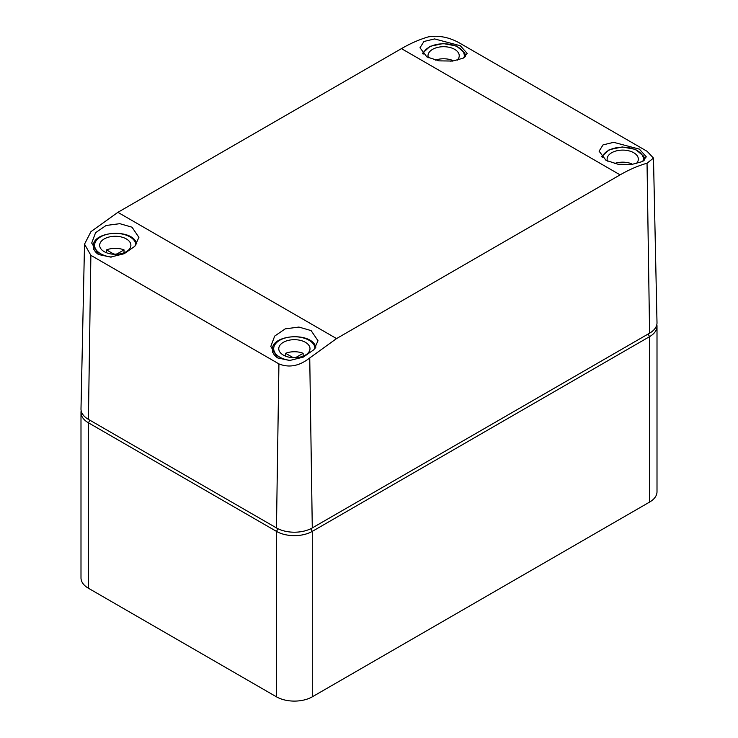<?xml version="1.0" encoding="UTF-8"?>
<svg xmlns="http://www.w3.org/2000/svg" width="738" height="738" viewBox="0 0 738 738"><rect width="100%" height="100%" fill="white"/><g stroke="black" fill="none" stroke-linecap="round" stroke-linejoin="round"><path stroke-width="1.11" d="M656.829 324.572A25.332 14.622 180 0 1 657.005 326.297L657.005 491.739A25.332 14.622 180 0 1 649.588 502.08L312.285 696.82A25.332 14.622 180 0 1 276.464 696.82L88.412 588.241A25.332 14.622 180 0 1 80.995 577.909L80.995 412.459A25.332 14.622 180 0 1 81.171 410.743M657.005 326.297A25.332 14.622 180 0 1 649.588 336.639L312.285 531.369A25.332 14.622 180 0 1 276.464 531.369L88.412 422.8A25.332 14.622 180 0 1 80.995 412.459M653.481 158.098L657.005 322.663A25.332 14.622 180 0 1 649.588 333.189L647.041 163.209L653.481 158.098L647.125 151.318L459.073 42.749C448.87 37.14 438.593 35.184 428.261 36.9C419.479 39.465 410.549 43.367 401.454 48.616L117.886 212.332L90.958 231.64L84.519 244.158L90.875 255.33L278.927 363.899C289.13 368.031 299.407 366.048 309.739 357.948L312.285 527.928A25.332 14.622 180 0 1 276.464 527.928L88.412 419.359A25.332 14.622 180 0 1 80.995 408.834L84.519 244.149M647.041 163.209C638.185 165.727 629.21 169.611 620.114 174.86L336.546 338.576L309.739 357.948M98.624 254.527L91.706 243.051L95.571 232.691L106.106 225.468L119.814 223.669L131.991 227.193L138.91 237.359L134.833 246.28L124.187 253.724L110.589 257.082L98.624 254.527M277.719 357.93L270.8 346.445L274.674 336.094L285.2 328.871L298.908 327.063L311.095 330.596L318.013 340.753L313.927 349.674L303.281 357.118L289.683 360.485L277.719 357.93M426.905 56.927L419.987 47.767L423.953 41.485L434.581 38.93L460.281 45.728L467.2 53.422L463.206 58.182L452.662 61.051L439.018 60.867L426.905 56.927M606.009 160.331L599.09 151.17L603.047 144.879L613.684 142.333L639.376 149.131L646.294 156.825L642.309 161.585L631.756 164.454L618.112 164.27L606.009 160.331M649.588 333.189L312.285 527.928M428.391 57.721A15.618 9.022 180 0 1 428.003 55.728A15.618 9.022 180 0 1 437.643 47.398A15.618 9.022 180 0 1 454.673 49.354A15.618 9.022 180 0 1 459.239 55.728A15.618 9.022 180 0 1 457.08 60.304M452.376 61.088L452.376 60.322A15.618 9.022 0 0 0 435.319 60.156M452.376 60.322L450.78 61.245M607.485 161.115A15.618 9.022 180 0 1 607.106 159.131A15.618 9.022 180 0 1 616.747 150.792A15.618 9.022 180 0 1 633.767 152.748A15.618 9.022 180 0 1 638.342 159.131A15.618 9.022 180 0 1 636.184 163.698M631.479 164.491L631.479 163.725A15.618 9.022 0 0 0 614.413 163.559M631.479 163.725L629.883 164.648M305.421 342.321A15.618 9.022 180 0 1 309.997 348.696A15.618 9.022 180 0 1 300.357 357.026A15.618 9.022 180 0 1 283.327 355.07A15.618 9.022 180 0 1 278.761 348.696A15.618 9.022 180 0 1 288.401 340.366A15.618 9.022 180 0 1 305.421 342.321M303.134 356.159L303.134 353.29A15.618 9.022 0 0 0 285.624 353.29L285.624 356.159M303.134 353.29L296.768 356.971A3.376 1.946 0 0 1 291.99 356.971L285.624 353.29M126.327 238.918A15.618 9.022 180 0 1 130.894 245.293A15.618 9.022 180 0 1 121.253 253.623A15.618 9.022 180 0 1 104.233 251.667A15.618 9.022 180 0 1 99.658 245.293A15.618 9.022 180 0 1 109.298 236.963A15.618 9.022 180 0 1 126.327 238.918M124.03 252.765L124.03 249.887A15.618 9.022 0 0 0 106.521 249.887L106.521 252.765M124.03 249.887L117.665 253.568A3.376 1.946 0 0 1 112.886 253.568L106.521 249.887M89.907 420.217L88.412 422.8L88.412 588.241M276.464 696.82L276.464 531.369L277.986 528.74M310.763 528.74L312.285 531.369L312.285 696.82M649.588 502.08L649.588 336.639L648.093 334.046M117.886 212.332L336.546 338.576M401.454 48.616L620.114 174.86M90.875 255.33L88.412 419.359M278.927 363.899L276.464 527.928M464.691 53.191A21.956 12.675 180 0 1 465.577 56.586M423.132 54.114A20.682 11.946 180 0 1 442.071 43.819A20.682 11.946 180 0 1 463.473 52.361A20.682 11.946 180 0 1 464.017 57.739M643.785 156.594A21.956 12.675 180 0 1 644.671 159.989M602.226 157.517A20.682 11.946 180 0 1 621.175 147.222A20.682 11.946 180 0 1 642.567 155.764A20.682 11.946 180 0 1 643.112 161.142M315.44 346.159A21.956 12.675 180 0 1 315.873 347.174M277.11 357.552A21.956 12.675 180 0 1 273.309 353.299A21.956 12.675 180 0 1 272.423 349.729L272.423 352.644M290.597 360.439A20.682 11.946 180 0 1 274.527 352.054A20.682 11.946 180 0 1 288.549 337.238A20.682 11.946 180 0 1 314.222 345.338A20.682 11.946 180 0 1 315.052 348.336M291.99 356.971L291.99 357.607M296.768 356.971L296.768 357.607M136.346 242.765A21.956 12.675 180 0 1 136.779 243.771M98.016 254.158A21.956 12.675 180 0 1 94.215 249.896A21.956 12.675 180 0 1 93.329 246.326L93.329 249.25M111.493 257.036A20.682 11.946 180 0 1 95.433 248.66A20.682 11.946 180 0 1 109.455 233.835A20.682 11.946 180 0 1 135.128 241.935A20.682 11.946 180 0 1 135.958 244.933M112.886 253.568L112.886 254.204M117.665 253.568L117.665 254.204M465.577 56.761L464.599 52.822L456.462 46.014L443.187 43.551L430.079 46.328L422.404 53.348M644.671 160.164L643.702 156.225L635.566 149.417L622.282 146.954L609.182 149.731L601.498 156.742M315.91 347.118L315.357 345.79C309.471 331.703 271.206 334.886 272.423 349.729M136.807 243.724L136.253 242.396C130.368 228.3 92.112 231.492 93.329 246.326"/></g></svg>
